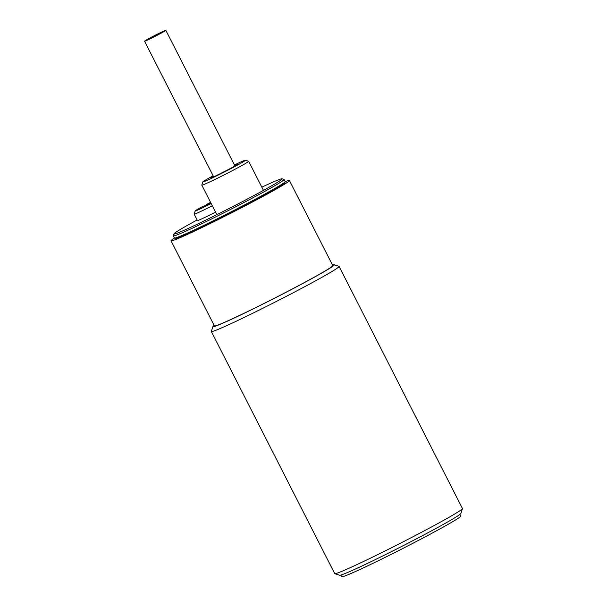 <?xml version="1.0" encoding="UTF-8"?>
<svg xmlns="http://www.w3.org/2000/svg" width="607" height="607" viewBox="0 0 607 607"><rect width="100%" height="100%" fill="white"/><g stroke="black" fill="none" stroke-linecap="round" stroke-linejoin="round"><path stroke-width="0.91" d="M341.043 574.996L341.885 576.65A66.671 2.565 -27 0 0 368.274 565.565A66.671 2.565 -27 0 0 429.802 534.403A66.671 2.565 -27 0 0 460.69 516.117L459.848 514.463M215.546 212.124A19.113 0.736 153 0 1 197.419 220.531L194.172 214.15A19.113 0.736 153 0 1 194.172 214.119L195.211 210.91A16.73 0.645 153 0 1 201.972 206.881L211.046 203.292M212.298 205.743A19.113 0.736 153 0 1 194.172 214.15M210.583 202.381A16.73 0.645 153 0 0 206.668 204.392L206.729 204.999M211.168 203.527A16.73 0.645 153 0 1 195.211 210.91M206.668 204.392L210.781 202.768M234.423 164.952A23.893 0.918 153 0 1 245.395 160.21L248.604 161.257A26.283 1.009 153 0 1 248.642 161.28A26.283 1.009 153 0 1 242.276 165.316A26.283 1.009 153 0 1 216.798 178.557A26.283 1.009 153 0 1 201.805 185.143A26.283 1.009 153 0 1 201.805 185.105L202.844 181.895A23.893 0.918 153 0 1 208.633 178.261A23.893 0.918 153 0 1 213.133 175.802M245.395 160.21A23.893 0.918 153 0 1 239.644 163.905A23.893 0.918 153 0 1 216.1 176.129A23.893 0.918 153 0 1 202.844 181.895M213.338 176.212A14.818 0.569 -27 0 0 210.955 177.828A14.818 0.569 -27 0 0 219.628 173.981A14.818 0.569 -27 0 0 233.748 166.637A14.818 0.569 -27 0 0 237.337 164.383A14.818 0.569 -27 0 0 234.628 165.362M261.837 187.176A60.692 2.337 153 0 1 282.058 178.792L283.985 179.414A62.126 2.39 153 0 1 284.068 179.475L285.153 181.599A62.126 2.39 153 0 1 285.153 181.705L284.736 182.988A61.17 2.352 153 0 1 241.138 207.7A61.17 2.352 153 0 1 180.491 237.034A61.17 2.352 153 0 1 175.802 238.49L174.52 238.073A62.126 2.39 153 0 1 174.437 238.012L173.352 235.888A62.126 2.39 153 0 1 173.352 235.782L173.981 233.854A60.692 2.337 153 0 1 197.138 219.977M285.153 181.705A62.126 2.39 153 0 1 252.474 200.72A62.126 2.39 153 0 1 179.285 236.593A62.126 2.39 153 0 1 174.52 238.073M284.068 179.475A62.126 2.39 153 0 1 251.389 198.595A62.126 2.39 153 0 1 173.352 235.888M282.058 178.792A60.692 2.337 153 0 1 250.213 197.525A60.692 2.337 153 0 1 173.981 233.854M147.433 39.364A11.95 0.463 153 0 1 159.019 33.347A11.95 0.463 153 0 1 165.84 30.35A11.95 0.463 153 0 1 162.957 32.179A11.95 0.463 153 0 1 151.371 38.203A11.95 0.463 153 0 1 144.549 41.2A11.95 0.463 153 0 1 147.433 39.364M211.342 331.498L334.707 573.607A71.687 2.762 -27 0 0 334.798 573.683A71.687 2.762 -27 0 0 340.375 571.946A71.687 2.762 -27 0 0 424.908 530.495A71.687 2.762 -27 0 0 462.451 508.636A71.687 2.762 -27 0 0 462.451 508.522L339.085 266.405A71.687 2.762 153 0 1 301.55 288.378A71.687 2.762 153 0 1 217.01 329.829A71.687 2.762 153 0 1 211.342 331.498A71.687 2.762 153 0 1 211.342 331.376L212.913 326.566A68.105 2.618 153 0 1 214.134 325.405M332.515 265.084A68.105 2.618 153 0 1 334.176 264.773A68.105 2.618 153 0 1 298.606 285.715A68.105 2.618 153 0 1 212.913 326.566M334.798 573.683L339.617 575.239A68.105 2.618 -27 0 0 425.219 534.213A68.105 2.618 -27 0 0 460.888 513.454L462.451 508.636M171.037 240.82L214.4 325.921A66.429 2.557 -27 0 0 219.651 324.373A66.429 2.557 -27 0 0 286.641 291.921A66.429 2.557 -27 0 0 332.78 265.6L289.418 180.499A66.429 2.557 153 0 1 243.278 206.82A66.429 2.557 153 0 1 176.288 239.272A66.429 2.557 153 0 1 171.037 240.82A66.429 2.557 153 0 1 174.475 238.05M334.176 264.773L338.994 266.336A71.687 2.762 153 0 1 339.085 266.405M285.161 181.652A66.429 2.557 153 0 1 289.418 180.499M263.468 190.378L248.642 161.28M216.843 214.673L201.805 185.143M165.84 30.35L234.939 165.961M144.549 41.2L213.649 176.812"/></g></svg>
